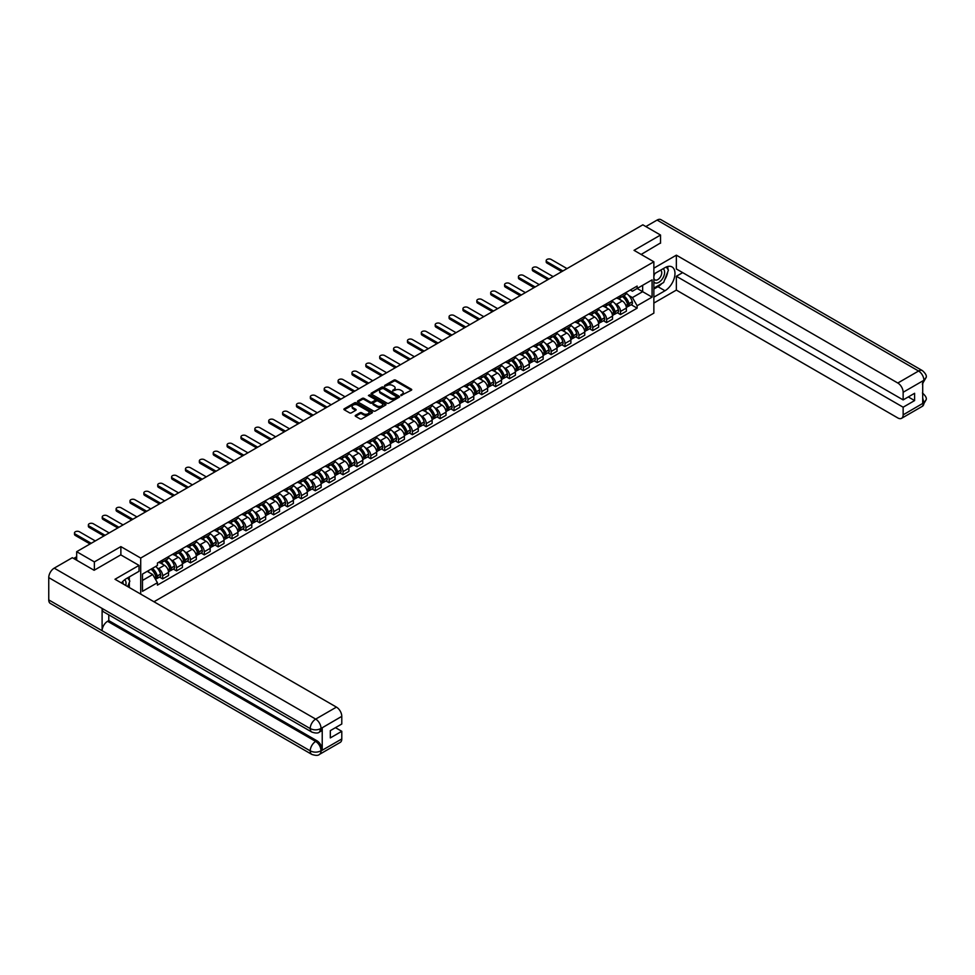 <?xml version="1.0" encoding="UTF-8"?>
<svg xmlns="http://www.w3.org/2000/svg" width="975" height="975" viewBox="0 0 975 975"><rect width="100%" height="100%" fill="white"/><g stroke="black" fill="none" stroke-linecap="round" stroke-linejoin="round"><path stroke-width="1.46" d="M400.871 395.558L411.365 390.207A1.231 0.707 0 0 0 411.365 389.196L395.655 380.128A1.231 0.707 0 0 0 393.9 380.128L384.625 385.478L384.625 386.185L387.051 385.491A3.949 2.279 0 0 1 392.633 385.491L393.949 386.246A3.949 2.279 0 0 1 395.107 387.867A3.949 2.279 0 0 1 393.949 389.476L392.742 390.878L395.168 390.183A3.949 2.279 0 0 1 400.762 390.183L402.066 390.938A3.949 2.279 0 0 1 403.223 392.547A3.949 2.279 0 0 1 402.066 394.168L400.871 394.863M355.582 415.301A1.231 0.707 0 0 0 355.582 416.313L359.994 418.86A1.231 0.707 0 0 0 361.737 418.86L372.036 412.913A1.231 0.707 0 0 0 372.036 411.901L356.326 402.833A1.231 0.707 0 0 0 354.583 402.833L344.273 408.781A1.231 0.707 0 0 0 344.273 409.793L349.598 412.864A1.231 0.707 0 0 0 351.341 412.864L355.753 410.317A1.231 0.707 0 0 0 355.753 409.305L353.121 407.782A3.303 1.901 0 0 1 352.146 406.441A3.303 1.901 0 0 1 354.181 404.674A3.303 1.901 0 0 1 357.788 405.088L368.136 411.06A3.303 1.901 0 0 1 369.098 412.413A3.303 1.901 0 0 1 367.063 414.168A3.303 1.901 0 0 1 363.456 413.753L361.737 412.766A1.231 0.707 0 0 0 359.994 412.766L355.582 415.301L355.582 416.313L359.994 413.79L359.994 412.766M140.705 558.053L120.876 546.609L94.368 561.905L76.672 551.692L642.83 224.823L660.526 235.036L634.03 250.343L653.859 261.788L140.705 558.053L140.705 594.104M387.136 403.187A1.231 0.707 0 0 0 388.879 403.187L399.189 397.239A1.231 0.707 0 0 0 399.189 396.228L383.467 387.16A1.231 0.707 0 0 0 381.725 387.16L371.426 393.108A1.231 0.707 0 0 0 371.426 394.119L387.136 403.187M368.757 395.753L369.635 395.874L369.635 394.838L385.612 404.064A1.231 0.707 0 0 1 385.612 405.076L375.314 411.023A1.231 0.707 0 0 1 373.559 411.023L357.849 401.956L357.849 400.944A1.231 0.707 0 0 0 357.849 401.956M357.849 400.944L362.261 398.397A1.231 0.707 0 0 1 364.004 398.397L370.378 402.078A1.231 0.707 0 0 0 372.121 402.078L375.046 400.384A1.231 0.707 0 0 0 375.046 399.384L368.416 395.545L369.635 394.838M153.965 601.758L653.859 313.133L653.859 261.788M94.368 561.905L94.368 570.119M76.672 551.692L76.672 560.211M660.526 243.262L660.526 235.036M620.502 295.681A5.789 3.339 60 0 1 619.308 298.277L625.182 294.889A5.789 3.339 -120 0 0 626.377 292.293M614.933 303.505L616.419 304.358A5.789 3.339 60 0 1 620.502 311.439L626.377 308.051A5.789 3.339 -120 0 0 622.282 300.97L618.089 298.545M626.377 308.051L626.377 311.183L620.502 314.572L617.321 312.743M619.308 298.277A5.789 3.339 60 0 1 616.456 298.021M620.502 311.439L620.502 314.572M606.633 303.688A5.789 3.339 60 0 1 605.438 306.284L611.301 302.896A5.789 3.339 -120 0 0 612.507 300.3M603.452 320.751L606.633 322.591L612.507 319.203L612.507 316.071A5.789 3.339 -120 0 0 608.412 308.978L604.207 306.552M605.438 306.284A5.789 3.339 60 0 1 602.587 306.028M601.063 311.512L602.538 312.366A5.789 3.339 60 0 1 606.633 319.459L606.633 322.591M592.763 311.695A5.789 3.339 60 0 1 591.557 314.303L597.431 310.903A5.789 3.339 -120 0 0 598.626 308.307M589.582 328.758L592.763 330.598L598.626 327.21L598.626 324.078A5.789 3.339 -120 0 0 594.543 316.985L590.338 314.559M591.557 314.303A5.789 3.339 60 0 1 588.717 314.035M587.194 319.52L588.668 320.373A5.789 3.339 60 0 1 592.763 327.466L592.763 330.598M578.882 319.715A5.789 3.339 60 0 1 577.688 322.311L583.562 318.923A5.789 3.339 -120 0 0 584.756 316.327M575.701 336.765L578.882 338.605L584.756 335.217L584.756 332.085A5.789 3.339 -120 0 0 580.661 325.004L576.469 322.579M577.688 322.311A5.789 3.339 60 0 1 574.836 322.043M573.312 327.539L574.799 328.392A5.789 3.339 60 0 1 578.882 335.473L578.882 338.605M565.013 327.722A5.789 3.339 60 0 1 563.818 330.318L569.68 326.93A5.789 3.339 -120 0 0 570.887 324.334M561.832 344.772L565.013 346.612L570.887 343.224L570.887 340.092A5.789 3.339 -120 0 0 566.792 333.011L562.587 330.586M563.818 330.318A5.789 3.339 60 0 1 560.966 330.062M559.443 335.546L560.918 336.399A5.789 3.339 60 0 1 565.013 343.48L565.013 346.612M551.143 335.729A5.789 3.339 60 0 1 549.937 338.325L555.811 334.937A5.789 3.339 -120 0 0 557.005 332.341M547.95 352.792L551.143 354.62L557.005 351.232L557.005 348.099A5.789 3.339 -120 0 0 552.923 341.018L548.718 338.593M549.937 338.325A5.789 3.339 60 0 1 547.097 338.069M545.573 343.553L547.048 344.407A5.789 3.339 60 0 1 551.143 351.487L551.143 354.62M537.262 343.736A5.789 3.339 60 0 1 536.067 346.332L541.942 342.944A5.789 3.339 -120 0 0 543.136 340.348M534.081 360.799L537.262 362.639L543.136 359.251L543.136 356.119A5.789 3.339 -120 0 0 539.041 349.026L534.848 346.6M536.067 346.332A5.789 3.339 60 0 1 533.215 346.076M531.692 351.561L533.179 352.414A5.789 3.339 60 0 1 537.262 359.507L537.262 362.639M523.392 351.756A5.789 3.339 60 0 1 522.198 354.352L528.06 350.963A5.789 3.339 -120 0 0 529.267 348.355M520.211 368.806L523.392 370.646L529.267 367.258L529.267 364.126A5.789 3.339 -120 0 0 525.172 357.033L520.967 354.607M522.198 354.352A5.789 3.339 60 0 1 519.346 354.083M517.822 359.568L519.297 360.433A5.789 3.339 60 0 1 523.392 367.514L523.392 370.646M509.523 359.763A5.789 3.339 60 0 1 508.316 362.359L514.191 358.971A5.789 3.339 -120 0 0 515.385 356.375M506.33 376.813L509.523 378.653L515.385 375.265L515.385 372.133A5.789 3.339 -120 0 0 511.302 365.052L507.097 362.627M508.316 362.359A5.789 3.339 60 0 1 505.477 362.091M503.941 367.587L505.428 368.44A5.789 3.339 60 0 1 509.523 375.521L509.523 378.653M495.641 367.77A5.789 3.339 60 0 1 494.447 370.366L500.321 366.978A5.789 3.339 -120 0 0 501.516 364.382M492.46 384.832L495.641 386.661L501.516 383.273L501.516 380.14A5.789 3.339 -120 0 0 497.421 373.059L493.216 370.634M494.447 370.366A5.789 3.339 60 0 1 491.595 370.11M490.072 375.594L491.558 376.447A5.789 3.339 60 0 1 495.641 383.528L495.641 386.661M481.772 375.777A5.789 3.339 60 0 1 480.577 378.373L486.44 374.985A5.789 3.339 -120 0 0 487.634 372.389M478.591 392.84L481.772 394.68L487.634 391.292L487.634 388.16A5.789 3.339 -120 0 0 483.551 381.067L479.347 378.641M480.577 378.373A5.789 3.339 60 0 1 477.726 378.117M476.202 383.602L477.677 384.455A5.789 3.339 60 0 1 481.772 391.548L481.772 394.68M467.89 383.784A5.789 3.339 60 0 1 466.696 386.393L472.57 382.992A5.789 3.339 -120 0 0 473.765 380.396M464.709 400.847L467.903 402.687L473.765 399.299L473.765 396.167A5.789 3.339 -120 0 0 469.67 389.074L465.477 386.648M466.696 386.393A5.789 3.339 60 0 1 463.856 386.124M462.321 391.609L463.808 392.462A5.789 3.339 60 0 1 467.903 399.555L467.903 402.687M454.021 391.804A5.789 3.339 60 0 1 452.827 394.4L458.689 391.012A5.789 3.339 -120 0 0 459.895 388.416M450.84 408.854L454.021 410.694L459.895 407.306L459.895 404.174A5.789 3.339 -120 0 0 455.8 397.093L451.596 394.668M452.827 394.4A5.789 3.339 60 0 1 449.975 394.132M448.451 399.628L449.926 400.481A5.789 3.339 60 0 1 454.021 407.562L454.021 410.694M440.152 399.811A5.789 3.339 60 0 1 438.945 402.407L444.819 399.019A5.789 3.339 -120 0 0 446.014 396.423M436.971 416.861L440.152 418.702L446.014 415.313L446.014 412.181A5.789 3.339 -120 0 0 441.931 405.1L437.726 402.675M438.945 402.407A5.789 3.339 60 0 1 436.105 402.151M434.582 407.635L436.057 408.488A5.789 3.339 60 0 1 440.152 415.569L440.152 418.702M426.27 407.818A5.789 3.339 60 0 1 425.076 410.414L430.95 407.026A5.789 3.339 -120 0 0 432.144 404.43M423.089 424.881L426.27 426.721L432.144 423.321L432.144 420.188A5.789 3.339 -120 0 0 428.049 413.107L423.857 410.682M425.076 410.414A5.789 3.339 60 0 1 422.224 410.158M420.7 415.643L422.187 416.496A5.789 3.339 60 0 1 426.27 423.589L426.27 426.721M412.401 415.825A5.789 3.339 60 0 1 411.206 418.421L417.068 415.033A5.789 3.339 -120 0 0 418.275 412.437M409.22 432.888L412.401 434.728L418.275 431.34L418.275 428.208A5.789 3.339 -120 0 0 414.18 421.115L409.975 418.689M411.206 418.421A5.789 3.339 60 0 1 408.354 418.165M406.831 423.65L408.306 424.503A5.789 3.339 60 0 1 412.401 431.596L412.401 434.728M398.531 423.845A5.789 3.339 60 0 1 397.325 426.441L403.199 423.053A5.789 3.339 -120 0 0 404.393 420.457M395.35 440.895L398.531 442.735L404.393 439.347L404.393 436.215A5.789 3.339 -120 0 0 400.311 429.134L396.106 426.697M397.325 426.441A5.789 3.339 60 0 1 394.485 426.173M392.962 431.657L394.436 432.522A5.789 3.339 60 0 1 398.531 439.603L398.531 442.735M384.65 431.852A5.789 3.339 60 0 1 383.455 434.448L389.33 431.06A5.789 3.339 -120 0 0 390.524 428.464M381.469 448.902L384.65 450.742L390.524 447.354L390.524 444.222A5.789 3.339 -120 0 0 386.429 437.141L382.237 434.716M383.455 434.448A5.789 3.339 60 0 1 380.603 434.18M379.08 439.676L380.567 440.529A5.789 3.339 60 0 1 384.65 447.61L384.65 450.742M370.78 439.859A5.789 3.339 60 0 1 369.586 442.455L375.448 439.067A5.789 3.339 -120 0 0 376.655 436.471M367.599 456.922L370.78 458.75L376.655 455.362L376.655 452.229A5.789 3.339 -120 0 0 372.56 445.148L368.355 442.723M369.586 442.455A5.789 3.339 60 0 1 366.734 442.199M365.211 447.683L366.685 448.537A5.789 3.339 60 0 1 370.78 455.617L370.78 458.75M356.911 447.866A5.789 3.339 60 0 1 355.704 450.462L361.579 447.074A5.789 3.339 -120 0 0 362.773 444.478M353.718 464.929L356.911 466.769L362.773 463.381L362.773 460.249A5.789 3.339 -120 0 0 358.69 453.156L354.486 450.73M355.704 450.462A5.789 3.339 60 0 1 352.865 450.206M351.341 455.691L352.816 456.544A5.789 3.339 60 0 1 356.911 463.637L356.911 466.769M343.029 455.873A5.789 3.339 60 0 1 341.835 458.482L347.709 455.081A5.789 3.339 -120 0 0 348.904 452.485M339.848 472.936L343.029 474.776L348.904 471.388L348.904 468.256A5.789 3.339 -120 0 0 344.809 461.163L340.616 458.737M341.835 458.482A5.789 3.339 60 0 1 338.983 458.213M337.46 463.698L338.947 464.551A5.789 3.339 60 0 1 343.029 471.644L343.029 474.776M329.16 463.893A5.789 3.339 60 0 1 327.966 466.489L333.828 463.101A5.789 3.339 -120 0 0 335.034 460.505M325.979 480.943L329.16 482.783L335.034 479.395L335.034 476.263A5.789 3.339 -120 0 0 330.939 469.182L326.735 466.757M327.966 466.489A5.789 3.339 60 0 1 325.114 466.221M323.59 471.717L325.065 472.57A5.789 3.339 60 0 1 329.16 479.651L329.16 482.783M315.291 471.9A5.789 3.339 60 0 1 314.084 474.496L319.958 471.108A5.789 3.339 -120 0 0 321.153 468.512M312.097 488.962L315.291 490.791L321.153 487.403L321.153 484.27A5.789 3.339 -120 0 0 317.07 477.189L312.865 474.764M314.084 474.496A5.789 3.339 60 0 1 311.244 474.24M309.709 479.724L311.196 480.577A5.789 3.339 60 0 1 315.291 487.658L315.291 490.791M301.409 479.907A5.789 3.339 60 0 1 300.215 482.503L306.089 479.115A5.789 3.339 -120 0 0 307.283 476.519M298.228 496.97L301.409 498.81L307.283 495.41L307.283 492.278A5.789 3.339 -120 0 0 303.188 485.197L298.984 482.771M300.215 482.503A5.789 3.339 60 0 1 297.363 482.247M295.839 487.732L297.326 488.585A5.789 3.339 60 0 1 301.409 495.678L301.409 498.81M287.54 487.914A5.789 3.339 60 0 1 286.345 490.51L292.207 487.122A5.789 3.339 -120 0 0 293.402 484.526M284.359 504.977L287.54 506.817L293.402 503.429L293.402 500.297A5.789 3.339 -120 0 0 289.319 493.204L285.114 490.778M286.345 490.51A5.789 3.339 60 0 1 283.493 490.254M281.97 495.739L283.445 496.592A5.789 3.339 60 0 1 287.54 503.685L287.54 506.817M273.658 495.934A5.789 3.339 60 0 1 272.464 498.53L278.338 495.142A5.789 3.339 -120 0 0 279.533 492.546M270.477 512.984L273.67 514.824L279.533 511.436L279.533 508.304A5.789 3.339 -120 0 0 275.438 501.223L271.245 498.798M272.464 498.53A5.789 3.339 60 0 1 269.624 498.262M268.088 503.746L269.575 504.611A5.789 3.339 60 0 1 273.67 511.692L273.67 514.824M259.789 503.941A5.789 3.339 60 0 1 258.594 506.537L264.457 503.149A5.789 3.339 -120 0 0 265.663 500.553M256.608 520.991L259.789 522.832L265.663 519.443L265.663 516.311A5.789 3.339 -120 0 0 261.568 509.23L257.363 506.805M258.594 506.537A5.789 3.339 60 0 1 255.743 506.269M254.219 511.765L255.694 512.618A5.789 3.339 60 0 1 259.789 519.699L259.789 522.832M245.919 511.948A5.789 3.339 60 0 1 244.713 514.544L250.587 511.156A5.789 3.339 -120 0 0 251.782 508.56M242.738 529.011L245.919 530.839L251.782 527.451L251.782 524.318A5.789 3.339 -120 0 0 247.699 517.237L243.494 514.812M244.713 514.544A5.789 3.339 60 0 1 241.873 514.288M240.35 519.773L241.824 520.626A5.789 3.339 60 0 1 245.919 527.707L245.919 530.839M232.038 519.955A5.789 3.339 60 0 1 230.843 522.551L236.718 519.163A5.789 3.339 -120 0 0 237.912 516.567M228.857 537.018L232.038 538.858L237.912 535.47L237.912 532.338A5.789 3.339 -120 0 0 233.817 525.245L229.625 522.819M230.843 522.551A5.789 3.339 60 0 1 227.992 522.295M226.468 527.78L227.955 528.633A5.789 3.339 60 0 1 232.038 535.726L232.038 538.858M218.168 527.962A5.789 3.339 60 0 1 216.974 530.571L222.836 527.183A5.789 3.339 -120 0 0 224.043 524.574M214.988 545.025L218.168 546.865L224.043 543.477L224.043 540.345A5.789 3.339 -120 0 0 219.948 533.252L215.743 530.827M216.974 530.571A5.789 3.339 60 0 1 214.122 530.303M212.599 535.787L214.073 536.64A5.789 3.339 60 0 1 218.168 543.733L218.168 546.865M204.299 535.982A5.789 3.339 60 0 1 203.092 538.578L208.967 535.19A5.789 3.339 -120 0 0 210.161 532.594M201.118 553.032L204.299 554.872L210.161 551.484L210.161 548.352A5.789 3.339 -120 0 0 206.078 541.271L201.874 538.846M203.092 538.578A5.789 3.339 60 0 1 200.253 538.31M198.729 543.806L200.204 544.659A5.789 3.339 60 0 1 204.299 551.74L204.299 554.872M190.418 543.989A5.789 3.339 60 0 1 189.223 546.585L195.098 543.197A5.789 3.339 -120 0 0 196.292 540.601M187.237 561.052L190.418 562.88L196.292 559.492L196.292 556.359A5.789 3.339 -120 0 0 192.197 549.278L188.004 546.853M189.223 546.585A5.789 3.339 60 0 1 186.371 546.329M184.848 551.813L186.335 552.667A5.789 3.339 60 0 1 190.418 559.747L190.418 562.88M176.548 551.996A5.789 3.339 60 0 1 175.354 554.592L181.216 551.204A5.789 3.339 -120 0 0 182.423 548.608M173.367 569.059L176.548 570.899L182.423 567.499L182.423 564.367A5.789 3.339 -120 0 0 178.327 557.286L174.123 554.86M175.354 554.592A5.789 3.339 60 0 1 172.502 554.336M170.978 559.821L172.453 560.674A5.789 3.339 60 0 1 176.548 567.767L176.548 570.899M162.679 560.003A5.789 3.339 60 0 1 161.472 562.599L167.347 559.211A5.789 3.339 -120 0 0 168.541 556.615M159.486 577.066L162.679 578.906L168.541 575.518L168.541 572.386A5.789 3.339 -120 0 0 164.458 565.293L160.253 562.867M161.472 562.599A5.789 3.339 60 0 1 158.632 562.343M157.109 567.828L158.584 568.681A5.789 3.339 60 0 1 162.679 575.774L162.679 578.906M630.338 290.002L632.422 291.208L652.08 279.862L642.647 285.309L642.647 291.671L632.422 297.582L628.814 295.498M142.484 580.442L152.709 574.543L157.426 582.709L142.484 591.325L142.484 574.08L157.426 565.451L157.426 563.038L637.138 286.077L637.138 288.49L652.08 297.119L637.138 305.748L632.422 297.582M652.08 279.862L652.08 297.119M157.426 582.709L157.426 585.122L637.138 308.161L637.138 305.748M120.876 546.609L120.876 554.921M152.709 574.543L147.201 571.35M631.203 304.724L637.138 308.161M401.212 395.679L402.066 395.192A3.949 2.279 0 0 0 403.223 393.583L403.223 392.547M395.107 387.867L395.107 388.891A3.949 2.279 0 0 1 393.949 390.5L393.096 390.999M411.34 390.219L395.655 381.152A1.231 0.707 0 0 0 393.9 381.152L384.979 386.307M399.165 397.252L383.467 388.184A1.231 0.707 0 0 0 381.725 388.184L371.438 394.119L371.426 393.108M397.008 397.093L383.212 388.416L380.725 389.147A3.949 2.279 0 0 0 379.567 390.768A3.949 2.279 0 0 0 380.725 392.377L390.146 397.812A3.949 2.279 0 0 0 395.74 397.812L397.008 397.093L397.008 398.117L397.008 397.41M379.567 390.768L379.567 391.792A3.949 2.279 0 0 0 380.725 393.4L380.725 392.377M397.008 398.117L395.74 398.848A3.949 2.279 0 0 1 390.146 398.848L380.725 393.4M357.862 401.956L362.261 399.421L362.261 398.397M375.412 399.884L375.412 400.908A1.231 0.707 0 0 1 375.046 401.42L372.121 403.102A1.231 0.707 0 0 1 370.378 403.102L364.004 399.421A1.231 0.707 0 0 0 362.261 399.421M369.635 395.874L385.588 405.088M376.996 405.893A3.303 1.901 0 0 0 380.591 406.307A3.303 1.901 0 0 0 382.627 404.552A3.303 1.901 0 0 0 381.664 403.199L378.02 401.091A1.231 0.707 0 0 0 376.265 401.091L373.34 402.785A1.231 0.707 0 0 0 373.34 403.796L376.996 405.893L376.996 406.916A3.303 1.901 0 0 0 380.591 407.331A3.303 1.901 0 0 0 382.627 405.576L382.627 404.552M372.986 403.284L372.986 404.308A1.231 0.707 0 0 0 373.34 404.82L373.34 403.796M376.996 406.916L373.34 404.82M369.098 412.413L369.098 413.437A3.303 1.901 0 0 1 367.063 415.192A3.303 1.901 0 0 1 363.456 414.789L361.737 413.79A1.231 0.707 0 0 0 359.994 413.79M352.146 406.441L352.146 407.465A3.303 1.901 0 0 0 353.121 408.805L353.121 407.782M355.741 410.329L353.121 408.805M372.036 411.901L372.036 412.913L356.326 403.857A1.231 0.707 0 0 0 354.583 403.857L344.297 409.793L344.273 408.781M622.696 296.327A7.922 4.57 60 0 1 622.732 296.351A7.922 4.57 60 0 1 627.949 303.457L627.985 303.627A1.536 0.89 60 0 1 627.754 304.834A1.536 0.89 60 0 1 627.717 304.846M567.011 268.6L551.143 259.435A2.888 1.67 -0 0 0 547.987 259.07A2.888 1.67 -0 0 0 546.195 260.618A2.888 1.67 -0 0 0 547.048 261.788L547.048 263.128A2.888 1.67 180 0 1 546.195 261.946L546.195 260.618M622.342 296.522A9.555 5.521 60 0 1 627.595 304.407L627.644 304.578A3.181 1.828 60 0 1 627.144 307.064L626.352 307.527M627.681 306.369A3.181 1.828 -120 0 0 628.57 306.248A3.181 1.828 -120 0 0 629.07 303.749L629.021 303.591A9.555 5.521 -120 0 0 623.768 295.705M626.255 293.304A9.555 5.521 60 0 1 632.263 301.714L632.312 301.884A3.181 1.828 60 0 1 631.812 304.371L628.57 306.248M561.771 271.623L547.048 263.128M619.088 298.387A9.555 5.521 60 0 1 621.075 300.276M562.916 270.952L547.048 261.788M625.731 300.288L626.949 300.995M661.867 283.506A14.15 8.166 120 0 1 657.954 286.699L664.974 290.757A14.15 8.166 120 0 0 674.213 278.277A14.15 8.166 120 0 0 672.055 266.943A14.15 8.166 120 0 0 664.974 267.65L653.859 274.06M664.974 290.757L653.859 297.168M653.859 303.079L676.358 290.087L676.358 276.266L903.142 407.209L903.142 414.85L924.032 402.675L922.703 403.297L922.703 381.225L923.91 380.274L903.142 392.267A7.544 4.351 -120 0 0 897.804 383.017L918.572 371.024L657.101 220.07L645.852 226.566M682.671 272.622L676.358 276.266M908.298 396.935L914.611 400.579L914.611 393.291L903.142 399.908L676.358 268.978L676.358 255.17L897.804 383.017M653.859 268.162L676.358 255.17M676.358 290.087L897.804 417.934A7.544 4.351 -120 0 0 901.582 418.312A7.544 4.351 -120 0 0 903.142 414.85M657.101 220.07A7.739 4.461 -60 0 1 660.977 219.692L922.435 370.646A7.739 4.461 -60 0 0 918.572 371.024A7.544 4.351 60 0 1 923.91 380.274M903.142 399.908L903.142 392.267M914.611 400.579L903.142 407.209M660.526 242.946L641.136 254.451M664.682 279.801A14.15 8.166 120 0 0 667.729 271.952M667.948 269.417A14.15 8.166 120 0 0 667.607 266.528M657.954 286.699L653.859 289.063M922.703 398.019L923.91 402.614M922.435 392.986C925.47 395.716 926.75 397.898 926.25 399.531L924.044 402.675M922.435 370.646C925.47 373.352 926.737 375.558 926.25 377.252L924.044 380.347M311.817 732.067A7.739 4.461 -60 0 1 310.221 728.581C313.779 730.287 317.326 730.275 320.885 728.532L319.459 732.054C318.191 733.346 315.644 733.346 311.817 732.067L103.716 611.922A7.739 4.461 -60 0 1 102.107 608.424L48.75 577.614A7.739 4.461 -60 0 1 54.222 568.145L72.321 557.7L94.112 570.278L120.79 554.872L139.023 565.403L139.023 571.301L126.384 578.589A14.15 8.166 120 0 0 121.436 582.977M139.023 565.403L115.001 579.26L336.448 707.119A7.544 4.351 60 0 1 341.786 716.357L341.786 724.011L330.318 730.628L330.318 737.917L341.786 731.299L341.786 738.953A7.544 4.351 60 0 1 340.226 742.402L319.459 754.394A7.544 4.351 -120 0 0 321.019 750.933L341.786 738.953M129.017 587.352L131.991 589.071M129.322 587.169L129.322 582.428M129.322 580.308L129.322 576.895M319.459 754.394C318.252 755.674 315.705 755.674 311.817 754.406L50.347 603.44A7.739 4.461 -60 0 1 48.75 599.905L102.107 630.715A7.739 4.461 -60 0 1 107.579 621.294L315.681 741.439L316.887 740.744A7.544 4.351 60 0 1 322.225 749.982L322.225 727.911A7.544 4.351 60 0 1 320.665 731.36L319.459 732.054M48.75 577.614L48.75 599.905M54.222 568.145L315.681 719.099A7.739 4.461 -60 0 0 310.221 728.581L102.107 608.424L102.107 630.715L310.221 750.86C313.767 752.578 317.326 752.578 320.885 750.86L321.019 750.933M341.786 731.299L335.473 727.655M108.786 614.847L108.786 620.6L316.887 740.744M108.786 620.6L107.579 621.294M653.859 281.921A8.178 4.717 120 0 0 660.355 281.214A8.178 4.717 120 0 0 664.621 272.317A8.178 4.717 120 0 0 663.134 268.71M654.542 273.67A8.178 4.717 120 0 0 653.859 275.145M653.859 277.875A5.594 3.23 120 0 0 654.993 279.898A5.594 3.23 120 0 0 659.295 278.399A5.594 3.23 120 0 0 661.745 272.768A5.594 3.23 120 0 0 660.587 270.197A5.594 3.23 120 0 0 660.562 270.197M655.005 273.402A5.594 3.23 120 0 0 653.859 276.754M666.254 267.004L668.436 270.112L663.634 282.482L654.042 288.027M125.751 585.475A8.178 4.717 120 0 0 126.031 583.269A8.178 4.717 120 0 0 124.678 579.759M123.155 583.964A5.594 3.23 120 0 0 123.155 583.708A5.594 3.23 120 0 0 122.582 581.661M127.615 577.883L129.858 581.063L127.713 586.597M608.814 304.334A7.922 4.57 60 0 1 608.863 304.358A7.922 4.57 60 0 1 614.067 311.464L614.116 311.634A1.536 0.89 60 0 1 613.872 312.841A1.536 0.89 60 0 1 613.836 312.865M553.142 276.608L537.262 267.442A2.888 1.67 -0 0 0 534.117 267.077A2.888 1.67 -0 0 0 532.326 268.625A2.888 1.67 -0 0 0 533.179 269.807L533.179 271.135A2.888 1.67 180 0 1 532.326 269.953L532.326 268.625M608.473 304.541A9.555 5.521 60 0 1 613.726 312.427L613.775 312.585A3.181 1.828 60 0 1 613.263 315.083L612.483 315.534M613.811 314.377A3.181 1.828 -120 0 0 614.689 314.255A3.181 1.828 -120 0 0 615.188 311.768L615.152 311.598A9.555 5.521 -120 0 0 609.899 303.712M612.385 301.312A9.555 5.521 60 0 1 618.394 309.721L618.442 309.892A3.181 1.828 60 0 1 617.943 312.39L614.689 314.255M547.889 279.63L533.179 271.135M605.207 306.394A9.555 5.521 60 0 1 607.206 308.283M549.047 278.972L533.179 269.807M611.849 308.295L613.068 309.002M594.945 312.341A7.922 4.57 60 0 1 594.982 312.366A7.922 4.57 60 0 1 600.198 319.483L600.247 319.642A1.536 0.89 60 0 1 600.003 320.848A1.536 0.89 60 0 1 599.966 320.872M539.26 284.615L523.392 275.45A2.888 1.67 -0 0 0 520.236 275.084A2.888 1.67 -0 0 0 518.456 276.632A2.888 1.67 -0 0 0 519.297 277.814L519.297 279.142A2.888 1.67 180 0 1 518.456 277.973L518.456 276.632M594.592 312.548A9.555 5.521 60 0 1 599.844 320.434L599.893 320.592A3.181 1.828 60 0 1 599.393 323.091L598.601 323.542M599.942 322.384A3.181 1.828 -120 0 0 600.819 322.274A3.181 1.828 -120 0 0 601.319 319.776L601.27 319.605A9.555 5.521 -120 0 0 596.018 311.72M598.504 309.331A9.555 5.521 60 0 1 604.524 317.74L604.561 317.899A3.181 1.828 60 0 1 604.061 320.397L600.819 322.274M534.02 287.649L519.297 279.142M591.337 314.413A9.555 5.521 60 0 1 593.336 316.29M535.178 286.979L519.297 277.814M597.98 316.302L599.198 317.009M581.076 320.361A7.922 4.57 60 0 1 581.112 320.373A7.922 4.57 60 0 1 586.328 327.49L586.365 327.649A1.536 0.89 60 0 1 586.121 328.867A1.536 0.89 60 0 1 586.097 328.88M525.391 292.622L509.523 283.457A2.888 1.67 -0 0 0 506.366 283.103A2.888 1.67 -0 0 0 504.575 284.639A2.888 1.67 -0 0 0 505.428 285.821L505.428 287.162A2.888 1.67 180 0 1 504.575 285.98L504.575 284.639M580.722 320.556A9.555 5.521 60 0 1 585.975 328.441L586.024 328.612A3.181 1.828 60 0 1 585.524 331.098L584.732 331.561M586.06 330.403A3.181 1.828 -120 0 0 586.95 330.281A3.181 1.828 -120 0 0 587.45 327.783L587.401 327.624A9.555 5.521 -120 0 0 582.148 319.739M584.634 317.338A9.555 5.521 60 0 1 590.643 325.747L590.692 325.906A3.181 1.828 60 0 1 590.192 328.404L586.95 330.281M520.15 295.657L505.428 287.162M577.468 322.42A9.555 5.521 60 0 1 579.455 324.297M521.296 294.986L505.428 285.821M584.11 324.322L585.329 325.016M567.194 328.368A7.922 4.57 60 0 1 567.231 328.392A7.922 4.57 60 0 1 572.447 335.497L572.496 335.668A1.536 0.89 60 0 1 572.252 336.875A1.536 0.89 60 0 1 572.215 336.887M511.522 300.641L495.641 291.476A2.888 1.67 -0 0 0 492.497 291.111A2.888 1.67 -0 0 0 490.705 292.646A2.888 1.67 -0 0 0 491.558 293.828L491.558 295.169A2.888 1.67 180 0 1 490.705 293.987L490.705 292.646M566.853 328.563A9.555 5.521 60 0 1 572.106 336.448L572.154 336.619A3.181 1.828 60 0 1 571.643 339.105L570.862 339.568M572.191 338.41A3.181 1.828 -120 0 0 573.068 338.288A3.181 1.828 -120 0 0 573.568 335.79L573.519 335.632A9.555 5.521 -120 0 0 568.267 327.746M570.765 325.345A9.555 5.521 60 0 1 576.773 333.755L576.822 333.925A3.181 1.828 60 0 1 576.322 336.412L573.068 338.288M506.269 303.664L491.558 295.169M563.587 330.428A9.555 5.521 60 0 1 565.585 332.317M507.427 302.993L491.558 293.828M570.229 332.329L571.447 333.036M553.325 336.375A7.922 4.57 60 0 1 553.361 336.399A7.922 4.57 60 0 1 558.577 343.505L558.626 343.675A1.536 0.89 60 0 1 558.383 344.882A1.536 0.89 60 0 1 558.346 344.906M497.64 308.648L481.772 299.483A2.888 1.67 -0 0 0 478.615 299.118A2.888 1.67 -0 0 0 476.836 300.666A2.888 1.67 -0 0 0 477.677 301.848L477.677 303.176A2.888 1.67 180 0 1 476.836 301.994L476.836 300.666M552.971 336.57A9.555 5.521 60 0 1 558.224 344.467L558.273 344.626A3.181 1.828 60 0 1 557.773 347.124L556.981 347.575M558.322 346.418A3.181 1.828 -120 0 0 559.199 346.296A3.181 1.828 -120 0 0 559.699 343.809L559.65 343.639A9.555 5.521 -120 0 0 554.397 335.753M556.883 333.352A9.555 5.521 60 0 1 562.892 341.762L562.941 341.933A3.181 1.828 60 0 1 562.441 344.419L559.199 346.296M492.399 311.671L477.677 303.176M549.717 338.435A9.555 5.521 60 0 1 551.716 340.324M493.557 311.013L477.677 301.848M556.359 340.336L557.578 341.043M539.443 344.382A7.922 4.57 60 0 1 539.492 344.407A7.922 4.57 60 0 1 544.708 351.524L544.745 351.683A1.536 0.89 60 0 1 544.501 352.889A1.536 0.89 60 0 1 544.477 352.913M483.771 316.656L467.903 307.491A2.888 1.67 -0 0 0 464.746 307.125A2.888 1.67 -0 0 0 462.954 308.673A2.888 1.67 -0 0 0 463.808 309.855L463.808 311.183A2.888 1.67 180 0 1 462.954 310.001L462.954 308.673M539.102 344.589A9.555 5.521 60 0 1 544.355 352.475L544.403 352.633A3.181 1.828 60 0 1 543.904 355.132L543.112 355.582M544.44 354.425A3.181 1.828 -120 0 0 545.317 354.303A3.181 1.828 -120 0 0 545.829 351.817L545.781 351.646A9.555 5.521 -120 0 0 540.528 343.761M543.014 341.372A9.555 5.521 60 0 1 549.023 349.781L549.071 349.94A3.181 1.828 60 0 1 548.572 352.438L545.317 354.303M478.518 319.69L463.808 311.183M535.848 346.454A9.555 5.521 60 0 1 537.834 348.331M479.676 319.02L463.808 309.855M542.49 348.343L543.709 349.05M525.574 352.389A7.922 4.57 60 0 1 525.61 352.414A7.922 4.57 60 0 1 530.827 359.531L530.875 359.69A1.536 0.89 60 0 1 530.632 360.896A1.536 0.89 60 0 1 530.595 360.921M469.901 324.663L454.021 315.498A2.888 1.67 -0 0 0 450.864 315.132A2.888 1.67 -0 0 0 449.085 316.68A2.888 1.67 -0 0 0 449.926 317.862L449.926 319.203A2.888 1.67 180 0 1 449.085 318.021L449.085 316.68M525.232 352.597A9.555 5.521 60 0 1 530.485 360.482L530.534 360.64A3.181 1.828 60 0 1 530.022 363.139L529.242 363.59M530.571 362.432A3.181 1.828 -120 0 0 531.448 362.322A3.181 1.828 -120 0 0 531.948 359.824L531.899 359.665A9.555 5.521 -120 0 0 526.646 351.768M529.145 349.379A9.555 5.521 60 0 1 535.153 357.788L535.202 357.947A3.181 1.828 60 0 1 534.69 360.445L531.448 362.322M464.648 327.697L449.926 319.203M521.966 354.461A9.555 5.521 60 0 1 523.965 356.338M465.806 327.027L449.926 317.862M528.608 356.35L529.827 357.057M511.704 360.409A7.922 4.57 60 0 1 511.741 360.433A7.922 4.57 60 0 1 516.957 367.538L517.006 367.697A1.536 0.89 60 0 1 516.762 368.916A1.536 0.89 60 0 1 516.726 368.928M456.02 332.67L440.152 323.505A2.888 1.67 -0 0 0 436.995 323.152A2.888 1.67 -0 0 0 435.216 324.687A2.888 1.67 -0 0 0 436.057 325.869L436.057 327.21A2.888 1.67 180 0 1 435.216 326.028L435.216 324.687M511.351 360.604A9.555 5.521 60 0 1 516.604 368.489L516.653 368.66A3.181 1.828 60 0 1 516.153 371.146L515.361 371.609M516.701 370.451A3.181 1.828 -120 0 0 517.579 370.329A3.181 1.828 -120 0 0 518.078 367.831L518.03 367.673A9.555 5.521 -120 0 0 512.777 359.787M515.263 357.386A9.555 5.521 60 0 1 521.272 365.796L521.32 365.966A3.181 1.828 60 0 1 520.821 368.452L517.579 370.329M450.779 335.705L436.057 327.21M508.097 362.468A9.555 5.521 60 0 1 510.096 364.357M451.937 335.034L436.057 325.869M514.739 364.37L515.958 365.064M497.823 368.416A7.922 4.57 60 0 1 497.872 368.44A7.922 4.57 60 0 1 503.076 375.546L503.124 375.716A1.536 0.89 60 0 1 502.881 376.923A1.536 0.89 60 0 1 502.844 376.935M442.15 340.689L426.27 331.524A2.888 1.67 -0 0 0 423.126 331.159A2.888 1.67 -0 0 0 421.334 332.707A2.888 1.67 -0 0 0 422.187 333.877L422.187 335.217A2.888 1.67 180 0 1 421.334 334.035L421.334 332.707M497.482 368.611A9.555 5.521 60 0 1 502.734 376.496L502.783 376.667A3.181 1.828 60 0 1 502.283 379.165L501.491 379.616M502.82 378.458A3.181 1.828 -120 0 0 503.697 378.337A3.181 1.828 -120 0 0 504.209 375.838L504.16 375.68A9.555 5.521 -120 0 0 498.908 367.794M501.394 365.393A9.555 5.521 60 0 1 507.402 373.803L507.451 373.973A3.181 1.828 60 0 1 506.951 376.46L503.697 378.337M436.898 343.712L422.187 335.217M494.215 370.476A9.555 5.521 60 0 1 496.214 372.365M438.055 343.042L422.187 333.877M500.87 372.377L502.088 373.084M483.953 376.423A7.922 4.57 60 0 1 483.99 376.447A7.922 4.57 60 0 1 489.206 383.553L489.255 383.723A1.536 0.89 60 0 1 489.011 384.93A1.536 0.89 60 0 1 488.975 384.954M428.281 348.697L412.401 339.532A2.888 1.67 -0 0 0 409.244 339.166A2.888 1.67 -0 0 0 407.465 340.714A2.888 1.67 -0 0 0 408.306 341.896L408.306 343.224A2.888 1.67 180 0 1 407.465 342.042L407.465 340.714M483.612 376.63A9.555 5.521 60 0 1 488.865 384.516L488.902 384.674A3.181 1.828 60 0 1 488.402 387.173L487.61 387.623M488.95 386.466A3.181 1.828 -120 0 0 489.828 386.344A3.181 1.828 -120 0 0 490.327 383.857L490.279 383.687A9.555 5.521 -120 0 0 485.026 375.802M487.524 373.401A9.555 5.521 60 0 1 493.533 381.81L493.582 381.981A3.181 1.828 60 0 1 493.07 384.479L489.828 386.344M423.028 351.719L408.306 343.224M480.346 378.483A9.555 5.521 60 0 1 482.345 380.372M424.186 351.061L408.306 341.896M486.988 380.384L488.207 381.091M470.084 384.43A7.922 4.57 60 0 1 470.121 384.455A7.922 4.57 60 0 1 475.337 391.572L475.386 391.731A1.536 0.89 60 0 1 475.142 392.937A1.536 0.89 60 0 1 475.105 392.962M414.399 356.704L398.531 347.539A2.888 1.67 -0 0 0 395.375 347.173A2.888 1.67 -0 0 0 393.595 348.721A2.888 1.67 -0 0 0 394.436 349.903L394.436 351.232A2.888 1.67 180 0 1 393.595 350.062L393.595 348.721M469.731 384.638A9.555 5.521 60 0 1 474.983 392.523L475.032 392.681A3.181 1.828 60 0 1 474.533 395.18L473.74 395.631M475.069 394.473A3.181 1.828 -120 0 0 475.958 394.363A3.181 1.828 -120 0 0 476.458 391.865L476.409 391.694A9.555 5.521 -120 0 0 471.157 383.809M473.643 381.42A9.555 5.521 60 0 1 479.651 389.829L479.7 389.988A3.181 1.828 60 0 1 479.2 392.486L475.958 394.363M409.159 359.738L394.436 351.232M466.477 386.502A9.555 5.521 60 0 1 468.475 388.379M410.317 359.068L394.436 349.903M473.119 388.391L474.337 389.098M456.202 392.45A7.922 4.57 60 0 1 456.251 392.462A7.922 4.57 60 0 1 461.455 399.579L461.504 399.738A1.536 0.89 60 0 1 461.26 400.957A1.536 0.89 60 0 1 461.224 400.969M400.53 364.711L384.65 355.546A2.888 1.67 -0 0 0 381.505 355.192A2.888 1.67 -0 0 0 379.714 356.728A2.888 1.67 -0 0 0 380.567 357.91L380.567 359.251A2.888 1.67 180 0 1 379.714 358.069L379.714 356.728M455.861 392.645A9.555 5.521 60 0 1 461.114 400.53L461.163 400.701A3.181 1.828 60 0 1 460.663 403.187L459.871 403.65M461.199 402.492A3.181 1.828 -120 0 0 462.077 402.37A3.181 1.828 -120 0 0 462.577 399.872L462.54 399.713A9.555 5.521 -120 0 0 457.287 391.828M459.773 389.427A9.555 5.521 60 0 1 465.782 397.837L465.831 397.995A3.181 1.828 60 0 1 465.331 400.493L462.077 402.37M395.277 367.746L380.567 359.251M452.595 394.509A9.555 5.521 60 0 1 454.594 396.386M396.435 367.075L380.567 357.91M459.237 396.411L460.456 397.105M442.333 400.457A7.922 4.57 60 0 1 442.37 400.481A7.922 4.57 60 0 1 447.586 407.587L447.635 407.757A1.536 0.89 60 0 1 447.391 408.964A1.536 0.89 60 0 1 447.354 408.976M386.661 372.73L370.78 363.565A2.888 1.67 -0 0 0 367.624 363.2A2.888 1.67 -0 0 0 365.844 364.735A2.888 1.67 -0 0 0 366.685 365.918L366.685 367.258A2.888 1.67 180 0 1 365.844 366.076L365.844 364.735M441.992 400.652A9.555 5.521 60 0 1 447.245 408.537L447.281 408.708A3.181 1.828 60 0 1 446.782 411.194L445.989 411.657M447.33 410.499A3.181 1.828 -120 0 0 448.207 410.378A3.181 1.828 -120 0 0 448.707 407.879L448.658 407.721A9.555 5.521 -120 0 0 443.406 399.835M445.904 397.434A9.555 5.521 60 0 1 451.913 405.844L451.949 406.014A3.181 1.828 60 0 1 451.449 408.501L448.207 410.378M381.408 375.753L366.685 367.258M438.726 402.517A9.555 5.521 60 0 1 440.724 404.406M382.566 375.082L366.685 365.918M445.368 404.418L446.587 405.125M428.464 408.464A7.922 4.57 60 0 1 428.5 408.488A7.922 4.57 60 0 1 433.717 415.594L433.753 415.764A1.536 0.89 60 0 1 433.522 416.971A1.536 0.89 60 0 1 433.485 416.995M372.779 380.737L356.911 371.572A2.888 1.67 -0 0 0 353.754 371.207A2.888 1.67 -0 0 0 351.963 372.755A2.888 1.67 -0 0 0 352.816 373.937L352.816 375.265A2.888 1.67 180 0 1 351.963 374.083L351.963 372.755M428.11 408.659A9.555 5.521 60 0 1 433.363 416.557L433.412 416.715A3.181 1.828 60 0 1 432.912 419.213L432.12 419.664M433.448 418.507A3.181 1.828 -120 0 0 434.338 418.385A3.181 1.828 -120 0 0 434.838 415.898L434.789 415.728A9.555 5.521 -120 0 0 429.536 407.842M432.023 405.442A9.555 5.521 60 0 1 438.031 413.851L438.08 414.022A3.181 1.828 60 0 1 437.58 416.508L434.338 418.385M367.538 383.76L352.816 375.265M424.856 410.524A9.555 5.521 60 0 1 426.843 412.413M368.684 383.102L352.816 373.937M431.498 412.425L432.717 413.132M414.582 416.471A7.922 4.57 60 0 1 414.631 416.496A7.922 4.57 60 0 1 419.835 423.613L419.884 423.772A1.536 0.89 60 0 1 419.64 424.978A1.536 0.89 60 0 1 419.603 425.003M358.91 388.745L343.029 379.58A2.888 1.67 -0 0 0 339.885 379.214A2.888 1.67 -0 0 0 338.093 380.762A2.888 1.67 -0 0 0 338.947 381.944L338.947 383.273A2.888 1.67 180 0 1 338.093 382.09L338.093 380.762M414.241 416.678A9.555 5.521 60 0 1 419.494 424.564L419.543 424.722A3.181 1.828 60 0 1 419.031 427.221L418.251 427.672M419.579 426.514A3.181 1.828 -120 0 0 420.457 426.392A3.181 1.828 -120 0 0 420.956 423.906L420.92 423.735A9.555 5.521 -120 0 0 415.667 415.85M418.153 413.461A9.555 5.521 60 0 1 424.162 421.87L424.21 422.029A3.181 1.828 60 0 1 423.711 424.527L420.457 426.392M353.657 391.779L338.947 383.273M410.975 418.543A9.555 5.521 60 0 1 412.973 420.42M354.815 391.109L338.947 381.944M417.617 420.432L418.836 421.139M400.713 424.478A7.922 4.57 60 0 1 400.749 424.503A7.922 4.57 60 0 1 405.966 431.62L406.014 431.779A1.536 0.89 60 0 1 405.771 432.985A1.536 0.89 60 0 1 405.734 433.01M345.028 396.752L329.16 387.587A2.888 1.67 -0 0 0 326.003 387.233A2.888 1.67 -0 0 0 324.224 388.769A2.888 1.67 -0 0 0 325.065 389.951L325.065 391.292A2.888 1.67 180 0 1 324.224 390.11L324.224 388.769M400.359 424.686A9.555 5.521 60 0 1 405.612 432.571L405.661 432.729A3.181 1.828 60 0 1 405.161 435.228L404.369 435.679M405.71 434.521A3.181 1.828 -120 0 0 406.587 434.411A3.181 1.828 -120 0 0 407.087 431.913L407.038 431.754A9.555 5.521 -120 0 0 401.785 423.857M404.272 421.468A9.555 5.521 60 0 1 410.292 429.878L410.329 430.036A3.181 1.828 60 0 1 409.829 432.534L406.587 434.411M339.788 399.787L325.065 391.292M397.105 426.55A9.555 5.521 60 0 1 399.104 428.427M340.945 399.116L325.065 389.951M403.747 428.439L404.966 429.146M386.843 432.498A7.922 4.57 60 0 1 386.88 432.522A7.922 4.57 60 0 1 392.096 439.628L392.133 439.786A1.536 0.89 60 0 1 391.889 441.005A1.536 0.89 60 0 1 391.865 441.017M331.159 404.759L315.291 395.594A2.888 1.67 -0 0 0 312.134 395.241A2.888 1.67 -0 0 0 310.342 396.776A2.888 1.67 -0 0 0 311.196 397.958L311.196 399.299A2.888 1.67 180 0 1 310.342 398.117L310.342 396.776M386.49 432.693A9.555 5.521 60 0 1 391.743 440.578L391.792 440.749A3.181 1.828 60 0 1 391.292 443.235L390.5 443.698M391.828 442.54A3.181 1.828 -120 0 0 392.718 442.418A3.181 1.828 -120 0 0 393.217 439.92L393.169 439.762A9.555 5.521 -120 0 0 387.916 431.876M390.402 429.475A9.555 5.521 60 0 1 396.411 437.885L396.459 438.055A3.181 1.828 60 0 1 395.96 440.542L392.718 442.418M325.918 407.794L311.196 399.299M383.236 434.558A9.555 5.521 60 0 1 385.222 436.447M327.064 407.123L311.196 397.958M389.878 436.459L391.097 437.153M372.962 440.505A7.922 4.57 60 0 1 372.998 440.529A7.922 4.57 60 0 1 378.215 447.635L378.263 447.805A1.536 0.89 60 0 1 378.02 449.012A1.536 0.89 60 0 1 377.983 449.024M317.289 412.778L301.409 403.613A2.888 1.67 -0 0 0 298.265 403.248A2.888 1.67 -0 0 0 296.473 404.796A2.888 1.67 -0 0 0 297.326 405.966L297.326 407.306A2.888 1.67 180 0 1 296.473 406.124L296.473 404.796M372.621 440.7A9.555 5.521 60 0 1 377.873 448.585L377.922 448.756A3.181 1.828 60 0 1 377.41 451.254L376.63 451.705M377.959 450.548A3.181 1.828 -120 0 0 378.836 450.426A3.181 1.828 -120 0 0 379.336 447.939L379.287 447.769A9.555 5.521 -120 0 0 374.034 439.883M376.533 437.482A9.555 5.521 60 0 1 382.541 445.892L382.59 446.062A3.181 1.828 60 0 1 382.09 448.549L378.836 450.426M312.037 415.801L297.326 407.306M369.354 442.565A9.555 5.521 60 0 1 371.353 444.454M313.194 415.131L297.326 405.966M375.997 444.466L377.215 445.173M359.092 448.512A7.922 4.57 60 0 1 359.129 448.537A7.922 4.57 60 0 1 364.345 455.642L364.394 455.812A1.536 0.89 60 0 1 364.15 457.019A1.536 0.89 60 0 1 364.114 457.043M303.408 420.786L287.54 411.621A2.888 1.67 -0 0 0 284.383 411.255A2.888 1.67 -0 0 0 282.604 412.803A2.888 1.67 -0 0 0 283.445 413.985L283.445 415.313A2.888 1.67 180 0 1 282.604 414.131L282.604 412.803M358.739 448.719A9.555 5.521 60 0 1 363.992 456.605L364.041 456.763A3.181 1.828 60 0 1 363.541 459.262L362.749 459.712M364.089 458.555A3.181 1.828 -120 0 0 364.967 458.433A3.181 1.828 -120 0 0 365.467 455.947L365.418 455.776A9.555 5.521 -120 0 0 360.165 447.891M362.651 445.502A9.555 5.521 60 0 1 368.66 453.899L368.708 454.07A3.181 1.828 60 0 1 368.209 456.568L364.967 458.433M298.167 423.808L283.445 415.313M355.485 450.572A9.555 5.521 60 0 1 357.484 452.461M299.325 423.15L283.445 413.985M362.127 452.473L363.346 453.18M345.211 456.519A7.922 4.57 60 0 1 345.26 456.544A7.922 4.57 60 0 1 350.476 463.661L350.513 463.82A1.536 0.89 60 0 1 350.269 465.026A1.536 0.89 60 0 1 350.244 465.051M289.538 428.793L273.67 419.628A2.888 1.67 -0 0 0 270.514 419.262A2.888 1.67 -0 0 0 268.722 420.81A2.888 1.67 -0 0 0 269.575 421.992L269.575 423.321A2.888 1.67 180 0 1 268.722 422.151L268.722 420.81M344.87 456.727A9.555 5.521 60 0 1 350.122 464.612L350.171 464.77A3.181 1.828 60 0 1 349.672 467.269L348.879 467.72M350.208 466.562A3.181 1.828 -120 0 0 351.085 466.452A3.181 1.828 -120 0 0 351.597 463.954L351.548 463.783A9.555 5.521 -120 0 0 346.296 455.898M348.782 453.509A9.555 5.521 60 0 1 354.79 461.918L354.839 462.077A3.181 1.828 60 0 1 354.339 464.575L351.085 466.452M284.286 431.827L269.575 423.321M341.616 458.591A9.555 5.521 60 0 1 343.602 460.468M285.443 431.157L269.575 421.992M348.258 460.48L349.477 461.187M331.342 464.539A7.922 4.57 60 0 1 331.378 464.551A7.922 4.57 60 0 1 336.594 471.668L336.643 471.827A1.536 0.89 60 0 1 336.399 473.046A1.536 0.89 60 0 1 336.363 473.058M275.669 436.8L259.789 427.635A2.888 1.67 -0 0 0 256.632 427.282A2.888 1.67 -0 0 0 254.853 428.817A2.888 1.67 -0 0 0 255.694 429.999L255.694 431.34A2.888 1.67 180 0 1 254.853 430.158L254.853 428.817M331 464.734A9.555 5.521 60 0 1 336.253 472.619L336.302 472.79A3.181 1.828 60 0 1 335.79 475.276L335.01 475.739M336.338 474.581A3.181 1.828 -120 0 0 337.216 474.459A3.181 1.828 -120 0 0 337.716 471.961L337.667 471.803A9.555 5.521 -120 0 0 332.414 463.917M334.913 461.516A9.555 5.521 60 0 1 340.921 469.926L340.97 470.084A3.181 1.828 60 0 1 340.458 472.582L337.216 474.459M270.416 439.835L255.694 431.34M327.734 466.598A9.555 5.521 60 0 1 329.733 468.487M271.574 439.164L255.694 429.999M334.376 468.5L335.595 469.194M317.472 472.546A7.922 4.57 60 0 1 317.509 472.57A7.922 4.57 60 0 1 322.725 479.676L322.774 479.846A1.536 0.89 60 0 1 322.53 481.053A1.536 0.89 60 0 1 322.493 481.065M261.788 444.819L245.919 435.654A2.888 1.67 -0 0 0 242.763 435.289A2.888 1.67 -0 0 0 240.983 436.824A2.888 1.67 -0 0 0 241.824 438.007L241.824 439.347A2.888 1.67 180 0 1 240.983 438.165L240.983 436.824M317.119 472.741A9.555 5.521 60 0 1 322.372 480.626L322.42 480.797A3.181 1.828 60 0 1 321.921 483.283L321.128 483.746M322.469 482.588A3.181 1.828 -120 0 0 323.347 482.467A3.181 1.828 -120 0 0 323.846 479.968L323.798 479.81A9.555 5.521 -120 0 0 318.545 471.924M321.031 469.523A9.555 5.521 60 0 1 327.039 477.933L327.088 478.103A3.181 1.828 60 0 1 326.588 480.59L323.347 482.467M256.547 447.842L241.824 439.347M313.865 474.606A9.555 5.521 60 0 1 315.863 476.495M257.705 447.172L241.824 438.007M320.507 476.507L321.726 477.214M303.591 480.553A7.922 4.57 60 0 1 303.639 480.577A7.922 4.57 60 0 1 308.843 487.683L308.892 487.853A1.536 0.89 60 0 1 308.648 489.06A1.536 0.89 60 0 1 308.612 489.084M247.918 452.827L232.038 443.662A2.888 1.67 -0 0 0 228.893 443.296A2.888 1.67 -0 0 0 227.102 444.844A2.888 1.67 -0 0 0 227.955 446.026L227.955 447.354A2.888 1.67 180 0 1 227.102 446.172L227.102 444.844M303.249 480.748A9.555 5.521 60 0 1 308.502 488.646L308.551 488.804A3.181 1.828 60 0 1 308.051 491.303L307.259 491.753M308.587 490.596A3.181 1.828 -120 0 0 309.465 490.474A3.181 1.828 -120 0 0 309.977 487.987L309.928 487.817A9.555 5.521 -120 0 0 304.675 479.932M307.162 477.531A9.555 5.521 60 0 1 313.17 485.94L313.219 486.111A3.181 1.828 60 0 1 312.719 488.597L309.465 490.474M242.665 455.849L227.955 447.354M299.983 482.613A9.555 5.521 60 0 1 301.982 484.502M243.823 455.191L227.955 446.026M306.637 484.514L307.856 485.221M289.721 488.56A7.922 4.57 60 0 1 289.758 488.585A7.922 4.57 60 0 1 294.974 495.702L295.023 495.861A1.536 0.89 60 0 1 294.779 497.067A1.536 0.89 60 0 1 294.743 497.092M234.049 460.834L218.168 451.669A2.888 1.67 -0 0 0 215.012 451.303A2.888 1.67 -0 0 0 213.233 452.851A2.888 1.67 -0 0 0 214.073 454.033L214.073 455.362A2.888 1.67 180 0 1 213.233 454.179L213.233 452.851M289.38 488.768A9.555 5.521 60 0 1 294.633 496.653L294.669 496.811A3.181 1.828 60 0 1 294.17 499.31L293.377 499.761M294.718 498.603A3.181 1.828 -120 0 0 295.596 498.481A3.181 1.828 -120 0 0 296.095 495.995L296.047 495.824A9.555 5.521 -120 0 0 290.794 487.939M293.292 485.55A9.555 5.521 60 0 1 299.301 493.959L299.349 494.118A3.181 1.828 60 0 1 298.837 496.616L295.596 498.481M228.796 463.868L214.073 455.362M286.114 490.632A9.555 5.521 60 0 1 288.113 492.509M229.954 463.198L214.073 454.033M292.756 492.521L293.975 493.228M275.852 496.567A7.922 4.57 60 0 1 275.888 496.592A7.922 4.57 60 0 1 281.105 503.709L281.153 503.868A1.536 0.89 60 0 1 280.91 505.087A1.536 0.89 60 0 1 280.873 505.099M220.167 468.841L204.299 459.676A2.888 1.67 -0 0 0 201.142 459.322A2.888 1.67 -0 0 0 199.363 460.858A2.888 1.67 -0 0 0 200.204 462.04L200.204 463.381A2.888 1.67 180 0 1 199.363 462.199L199.363 460.858M275.498 496.775A9.555 5.521 60 0 1 280.751 504.66L280.8 504.818A3.181 1.828 60 0 1 280.3 507.317L279.508 507.768M280.837 506.61A3.181 1.828 -120 0 0 281.726 506.5A3.181 1.828 -120 0 0 282.226 504.002L282.177 503.843A9.555 5.521 -120 0 0 276.924 495.946M279.411 493.557A9.555 5.521 60 0 1 285.419 501.967L285.468 502.125A3.181 1.828 60 0 1 284.968 504.623L281.726 506.5M214.927 471.876L200.204 463.381M272.244 498.639A9.555 5.521 60 0 1 274.243 500.516M216.084 471.205L200.204 462.04M278.887 500.528L280.105 501.235M261.97 504.587A7.922 4.57 60 0 1 262.019 504.611A7.922 4.57 60 0 1 267.223 511.717L267.272 511.875A1.536 0.89 60 0 1 267.028 513.094A1.536 0.89 60 0 1 266.992 513.106M206.298 476.848L190.418 467.683A2.888 1.67 -0 0 0 187.273 467.33A2.888 1.67 -0 0 0 185.482 468.865A2.888 1.67 -0 0 0 186.335 470.048L186.335 471.388A2.888 1.67 180 0 1 185.482 470.206L185.482 468.865M261.629 504.782A9.555 5.521 60 0 1 266.882 512.667L266.931 512.838A3.181 1.828 60 0 1 266.431 515.324L265.639 515.787M266.967 514.629A3.181 1.828 -120 0 0 267.845 514.508A3.181 1.828 -120 0 0 268.344 512.009L268.308 511.851A9.555 5.521 -120 0 0 263.055 503.965M265.541 501.564A9.555 5.521 60 0 1 271.55 509.974L271.598 510.144A3.181 1.828 60 0 1 271.099 512.631L267.845 514.508M201.045 479.883L186.335 471.388M258.363 506.647A9.555 5.521 60 0 1 260.362 508.536M202.203 479.212L186.335 470.048M265.005 508.548L266.224 509.242M248.101 512.594A7.922 4.57 60 0 1 248.137 512.618A7.922 4.57 60 0 1 253.354 519.724L253.402 519.894A1.536 0.89 60 0 1 253.159 521.101A1.536 0.89 60 0 1 253.122 521.113M192.428 484.867L176.548 475.702A2.888 1.67 -0 0 0 173.392 475.337A2.888 1.67 -0 0 0 171.612 476.885A2.888 1.67 -0 0 0 172.453 478.055L172.453 479.395A2.888 1.67 180 0 1 171.612 478.213L171.612 476.885M247.76 512.789A9.555 5.521 60 0 1 253.012 520.674L253.049 520.845A3.181 1.828 60 0 1 252.549 523.343L251.757 523.794M253.098 522.637A3.181 1.828 -120 0 0 253.975 522.515A3.181 1.828 -120 0 0 254.475 520.028L254.426 519.858A9.555 5.521 -120 0 0 249.173 511.972M251.672 509.572A9.555 5.521 60 0 1 257.68 517.981L257.717 518.152A3.181 1.828 60 0 1 257.217 520.638L253.975 522.515M187.176 487.89L172.453 479.395M244.493 514.654A9.555 5.521 60 0 1 246.492 516.543M188.333 487.22L172.453 478.055M251.136 516.555L252.354 517.262M234.232 520.601A7.922 4.57 60 0 1 234.268 520.626A7.922 4.57 60 0 1 239.484 527.731L239.521 527.902A1.536 0.89 60 0 1 239.289 529.108A1.536 0.89 60 0 1 239.253 529.133M178.547 492.875L162.679 483.71A2.888 1.67 -0 0 0 159.522 483.344A2.888 1.67 -0 0 0 157.731 484.892A2.888 1.67 -0 0 0 158.584 486.074L158.584 487.403A2.888 1.67 180 0 1 157.731 486.22L157.731 484.892M233.878 520.808A9.555 5.521 60 0 1 239.131 528.694L239.18 528.852A3.181 1.828 60 0 1 238.68 531.351L237.888 531.802M239.216 530.644A3.181 1.828 -120 0 0 240.106 530.522A3.181 1.828 -120 0 0 240.606 528.036L240.557 527.865A9.555 5.521 -120 0 0 235.304 519.98M237.79 517.591A9.555 5.521 60 0 1 243.799 526L243.848 526.159A3.181 1.828 60 0 1 243.348 528.657L240.106 530.522M173.306 495.897L158.584 487.403M230.624 522.661A9.555 5.521 60 0 1 232.611 524.55M174.452 495.239L158.584 486.074M237.266 524.562L238.485 525.269M220.35 528.608A7.922 4.57 60 0 1 220.399 528.633A7.922 4.57 60 0 1 225.603 535.75L225.652 535.909A1.536 0.89 60 0 1 225.408 537.115A1.536 0.89 60 0 1 225.371 537.14M164.678 500.882L148.797 491.717A2.888 1.67 -0 0 0 145.653 491.351A2.888 1.67 -0 0 0 143.861 492.899A2.888 1.67 -0 0 0 144.714 494.081L144.714 495.41A2.888 1.67 180 0 1 143.861 494.24L143.861 492.899M220.009 528.816A9.555 5.521 60 0 1 225.262 536.701L225.31 536.859A3.181 1.828 60 0 1 224.798 539.358L224.018 539.809M225.347 538.651A3.181 1.828 -120 0 0 226.224 538.541A3.181 1.828 -120 0 0 226.724 536.043L226.688 535.884A9.555 5.521 -120 0 0 221.435 527.987M223.921 525.598A9.555 5.521 60 0 1 229.929 534.008L229.978 534.166A3.181 1.828 60 0 1 229.478 536.664L226.224 538.541M159.425 503.917L144.714 495.41M216.743 530.68A9.555 5.521 60 0 1 218.741 532.557M160.582 503.246L144.714 494.081M223.385 532.569L224.603 533.276M206.481 536.628A7.922 4.57 60 0 1 206.517 536.64A7.922 4.57 60 0 1 211.733 543.758L211.782 543.916A1.536 0.89 60 0 1 211.538 545.135A1.536 0.89 60 0 1 211.502 545.147M150.796 508.889L134.928 499.724A2.888 1.67 -0 0 0 131.771 499.371A2.888 1.67 -0 0 0 129.992 500.906A2.888 1.67 -0 0 0 130.833 502.088L130.833 503.429A2.888 1.67 180 0 1 129.992 502.247L129.992 500.906M206.127 536.823A9.555 5.521 60 0 1 211.38 544.708L211.429 544.879A3.181 1.828 60 0 1 210.929 547.365L210.137 547.828M211.478 546.67A3.181 1.828 -120 0 0 212.355 546.548A3.181 1.828 -120 0 0 212.855 544.05L212.806 543.892A9.555 5.521 -120 0 0 207.553 536.006M210.039 533.605A9.555 5.521 60 0 1 216.06 542.015L216.097 542.173A3.181 1.828 60 0 1 215.597 544.672L212.355 546.548M145.555 511.924L130.833 503.429M202.873 538.688A9.555 5.521 60 0 1 204.872 540.577M146.713 511.253L130.833 502.088M209.515 540.589L210.734 541.283M192.611 544.635A7.922 4.57 60 0 1 192.648 544.659A7.922 4.57 60 0 1 197.864 551.765L197.901 551.935A1.536 0.89 60 0 1 197.657 553.142A1.536 0.89 60 0 1 197.632 553.154M136.927 516.908L121.058 507.743A2.888 1.67 -0 0 0 117.902 507.378A2.888 1.67 -0 0 0 116.11 508.913A2.888 1.67 -0 0 0 116.963 510.096L116.963 511.436A2.888 1.67 180 0 1 116.11 510.254L116.11 508.913M192.258 544.83A9.555 5.521 60 0 1 197.511 552.715L197.559 552.886A3.181 1.828 60 0 1 197.06 555.372L196.267 555.835M197.596 554.678A3.181 1.828 -120 0 0 198.486 554.556A3.181 1.828 -120 0 0 198.985 552.057L198.937 551.899A9.555 5.521 -120 0 0 193.684 544.013M196.17 541.612A9.555 5.521 60 0 1 202.178 550.022L202.227 550.192A3.181 1.828 60 0 1 201.728 552.679L198.486 554.556M131.686 519.931L116.963 511.436M189.004 546.695A9.555 5.521 60 0 1 190.99 548.584M132.832 519.261L116.963 510.096M195.646 548.596L196.865 549.303M178.73 552.642A7.922 4.57 60 0 1 178.766 552.667A7.922 4.57 60 0 1 183.983 559.772L184.031 559.942A1.536 0.89 60 0 1 183.788 561.149A1.536 0.89 60 0 1 183.751 561.173M123.057 524.916L107.177 515.751A2.888 1.67 -0 0 0 104.032 515.385A2.888 1.67 -0 0 0 102.241 516.933A2.888 1.67 -0 0 0 103.094 518.115L103.094 519.443A2.888 1.67 180 0 1 102.241 518.261L102.241 516.933M178.388 552.837A9.555 5.521 60 0 1 183.641 560.735L183.69 560.893A3.181 1.828 60 0 1 183.178 563.392L182.398 563.842M183.727 562.685A3.181 1.828 -120 0 0 184.604 562.563A3.181 1.828 -120 0 0 185.104 560.077L185.067 559.906A9.555 5.521 -120 0 0 179.802 552.021M182.301 549.62A9.555 5.521 60 0 1 188.309 558.029L188.358 558.2A3.181 1.828 60 0 1 187.858 560.686L184.604 562.563M117.804 527.938L103.094 519.443M175.122 554.702A9.555 5.521 60 0 1 177.121 556.591M118.962 527.28L103.094 518.115M181.764 556.603L182.983 557.31M164.86 560.649A7.922 4.57 60 0 1 164.897 560.674A7.922 4.57 60 0 1 170.113 567.791L170.162 567.95A1.536 0.89 60 0 1 169.918 569.156A1.536 0.89 60 0 1 169.882 569.181M109.176 532.923L93.308 523.758A2.888 1.67 -0 0 0 90.151 523.392A2.888 1.67 -0 0 0 88.372 524.94A2.888 1.67 -0 0 0 89.213 526.122L89.213 527.451A2.888 1.67 180 0 1 88.372 526.268L88.372 524.94M164.507 560.857A9.555 5.521 60 0 1 169.76 568.742L169.808 568.9A3.181 1.828 60 0 1 169.309 571.399L168.517 571.85M169.857 570.692A3.181 1.828 -120 0 0 170.735 570.57A3.181 1.828 -120 0 0 171.234 568.084L171.186 567.913A9.555 5.521 -120 0 0 165.933 560.028M168.419 557.639A9.555 5.521 60 0 1 174.428 566.048L174.476 566.207A3.181 1.828 60 0 1 173.977 568.705L170.735 570.57M103.935 535.957L89.213 527.451M161.253 562.721A9.555 5.521 60 0 1 163.252 564.598M105.093 535.287L89.213 526.122M167.895 564.61L169.114 565.317M151.405 568.925A7.922 4.57 60 0 1 156.244 575.798L156.28 575.957A1.536 0.89 60 0 1 156.037 577.176A1.536 0.89 60 0 1 156.012 577.188M95.306 540.93L79.438 531.765A2.888 1.67 -0 0 0 76.282 531.412A2.888 1.67 -0 0 0 74.49 532.947A2.888 1.67 -0 0 0 75.343 534.129L75.343 535.47A2.888 1.67 180 0 1 74.49 534.288L74.49 532.947M151.015 569.156A9.555 5.521 60 0 1 155.89 576.749L155.939 576.92A3.181 1.828 60 0 1 155.5 579.369M155.976 578.699A3.181 1.828 -120 0 0 156.853 578.589A3.181 1.828 -120 0 0 157.365 576.091L157.316 575.933A9.555 5.521 -120 0 0 152.429 568.34M155.683 566.463A9.555 5.521 60 0 1 160.558 574.056L160.607 574.214A3.181 1.828 60 0 1 160.107 576.712L156.853 578.589M90.053 543.965L75.343 535.47M147.761 571.033A9.555 5.521 60 0 1 149.37 572.605M91.211 543.294L75.343 534.129M154.026 572.63L155.244 573.324M176.548 567.767L182.423 564.367M190.418 559.747L196.292 556.359M204.299 551.74L210.161 548.352M218.168 543.733L224.043 540.345M232.038 535.726L237.912 532.338M245.919 527.707L251.782 524.318M259.789 519.699L265.663 516.311M273.67 511.692L279.533 508.304M287.54 503.685L293.402 500.297M301.409 495.678L307.283 492.278M315.291 487.658L321.153 484.27M329.16 479.651L335.034 476.263M343.029 471.644L348.904 468.256M356.911 463.637L362.773 460.249M370.78 455.617L376.655 452.229M384.65 447.61L390.524 444.222M398.531 439.603L404.393 436.215M412.401 431.596L418.275 428.208M426.27 423.589L432.144 420.188M440.152 415.569L446.014 412.181M454.021 407.562L459.895 404.174M467.903 399.555L473.765 396.167M481.772 391.548L487.634 388.16M495.641 383.528L501.516 380.14M509.523 375.521L515.385 372.133M523.392 367.514L529.267 364.126M537.262 359.507L543.136 356.119M551.143 351.487L557.005 348.099M565.013 343.48L570.887 340.092M578.882 335.473L584.756 332.085M592.763 327.466L598.626 324.078M606.633 319.459L612.507 316.071M162.679 575.774L168.541 572.386M158.584 568.681L164.458 565.293M172.453 560.674L178.327 557.286M186.335 552.667L192.197 549.278M200.204 544.659L206.078 541.271M214.073 536.64L219.948 533.252M227.955 528.633L233.817 525.245M241.824 520.626L247.699 517.237M255.694 512.618L261.568 509.23M269.575 504.611L275.438 501.223M283.445 496.592L289.319 493.204M297.326 488.585L303.188 485.197M311.196 480.577L317.07 477.189M325.065 472.57L330.939 469.182M338.947 464.551L344.809 461.163M352.816 456.544L358.69 453.156M366.685 448.537L372.56 445.148M380.567 440.529L386.429 437.141M394.436 432.522L400.311 429.134M408.306 424.503L414.18 421.115M422.187 416.496L428.049 413.107M436.057 408.488L441.931 405.1M449.926 400.481L455.8 397.093M463.808 392.462L469.67 389.074M477.677 384.455L483.551 381.067M491.558 376.447L497.421 373.059M505.428 368.44L511.302 365.052M519.297 360.433L525.172 357.033M533.179 352.414L539.041 349.026M547.048 344.407L552.923 341.018M560.918 336.399L566.792 333.011M574.799 328.392L580.661 325.004M588.668 320.373L594.543 316.985M602.538 312.366L608.412 308.978M616.419 304.358L622.282 300.97M76.672 557.59L74.405 558.907M402.066 395.192L402.066 394.168M392.742 390.878L392.742 390.171M393.949 390.5L393.949 389.476M384.625 386.185L384.625 385.478M393.9 381.152L393.9 380.128M395.655 381.152L395.655 380.128M411.365 390.207L411.365 389.196M381.725 388.184L381.725 387.16M383.467 388.184L383.467 387.16M399.189 397.239L399.189 396.228M390.146 398.848L390.146 397.812M395.74 398.848L395.74 397.812M364.004 399.421L364.004 398.397M370.378 403.102L370.378 402.078M372.121 403.102L372.121 402.078M375.046 401.42L375.046 400.384M385.612 405.076L385.612 404.064M361.737 413.79L361.737 412.766M363.456 414.789L363.456 413.753M355.753 410.317L355.753 409.305M354.583 403.857L354.583 402.833M356.326 403.857L356.326 402.833M625.901 305.577L627.644 304.578M629.07 303.749L632.312 301.884M629.021 303.591L632.263 301.714M625.852 305.419L628.071 304.127M926.25 399.555L922.338 406.319A7.544 4.351 -120 0 0 923.91 402.87M922.703 383.736L923.91 380.53M322.225 749.982L320.897 750.86M341.786 716.357L320.897 728.532M321.019 728.605L322.225 727.911M321.019 728.349A7.544 4.351 60 0 0 315.681 719.099L336.448 707.119M311.817 754.406A7.739 4.461 -60 0 1 310.221 750.86A7.739 4.461 -60 0 1 315.681 741.439C318.898 743.596 320.678 746.667 321.019 750.677M612.032 313.584L613.775 312.585M615.188 311.768L618.442 309.892M615.152 311.598L618.394 309.721M611.971 313.438L614.189 312.134M598.163 321.604L599.893 320.592M601.319 319.776L604.561 317.899M601.27 319.605L604.524 317.74M598.102 321.445L600.32 320.141M584.281 329.611L586.024 328.612M587.45 327.783L590.692 325.906M587.401 327.624L590.643 325.747M584.22 329.452L586.45 328.161M570.412 337.618L572.154 336.619M573.568 335.79L576.822 333.925M573.519 335.632L576.773 333.755M570.351 337.46L572.569 336.168M556.542 345.625L558.273 344.626M559.699 343.809L562.941 341.933M559.65 343.639L562.892 341.762M556.481 345.467L558.699 344.175M542.661 353.645L544.403 352.633M545.829 351.817L549.071 349.94M545.781 351.646L549.023 349.781M542.6 353.486L544.83 352.182M528.791 361.652L530.534 360.64M531.948 359.824L535.202 357.947M531.899 359.665L535.153 357.788M528.73 361.493L530.485 360.482M514.91 369.659L516.653 368.66M518.078 367.831L521.32 365.966M518.03 367.673L521.272 365.796M514.861 369.501L517.079 368.209M501.04 377.666L502.783 376.667M504.209 375.838L507.451 373.973M504.16 375.68L507.402 373.803M500.979 377.508L503.197 376.216M487.171 385.673L488.902 384.674M490.327 383.857L493.582 381.981M490.279 383.687L493.533 381.81M487.11 385.527L489.328 384.223M473.289 393.693L475.032 392.681M476.458 391.865L479.7 389.988M476.409 391.694L479.651 389.829M473.241 393.534L475.459 392.23M459.42 401.7L461.163 400.701M462.577 399.872L465.831 397.995M462.54 399.713L465.782 397.837M459.359 401.542L461.577 400.25M445.551 409.707L447.281 408.708M448.707 407.879L451.949 406.014M448.658 407.721L451.913 405.844M445.49 409.549L447.708 408.257M431.669 417.714L433.412 416.715M434.838 415.898L438.08 414.022M434.789 415.728L438.031 413.851M431.62 417.556L433.838 416.264M417.8 425.734L419.543 424.722M420.956 423.906L424.21 422.029M420.92 423.735L424.162 421.87M417.739 425.575L419.957 424.271M403.93 433.741L405.661 432.729M407.087 431.913L410.329 430.036M407.038 431.754L410.292 429.878M403.869 433.582L405.612 432.571M390.049 441.748L391.792 440.749M393.217 439.92L396.459 438.055M393.169 439.762L396.411 437.885M389.988 441.59L392.218 440.298M376.179 449.755L377.922 448.756M379.336 447.939L382.59 446.062M379.287 447.769L382.541 445.892M376.118 449.597L378.337 448.305M362.31 457.775L364.041 456.763M365.467 455.947L368.708 454.07M365.418 455.776L368.66 453.899M362.249 457.616L364.467 456.312M348.428 465.782L350.171 464.77M351.597 463.954L354.839 462.077M351.548 463.783L354.79 461.918M348.367 465.623L350.598 464.332M334.559 473.789L336.302 472.79M337.716 471.961L340.97 470.084M337.667 471.803L340.921 469.926M334.498 473.631L336.716 472.339M320.678 481.796L322.42 480.797M323.846 479.968L327.088 478.103M323.798 479.81L327.039 477.933M320.629 481.638L322.847 480.346M306.808 489.803L308.551 488.804M309.977 487.987L313.219 486.111M309.928 487.817L313.17 485.94M306.747 489.645L308.965 488.353M292.939 497.823L294.669 496.811M296.095 495.995L299.349 494.118M296.047 495.824L299.301 493.959M292.878 497.664L295.096 496.36M279.057 505.83L280.8 504.818M282.226 504.002L285.468 502.125M282.177 503.843L285.419 501.967M279.008 505.672L280.751 504.66M265.188 513.837L266.931 512.838M268.344 512.009L271.598 510.144M268.308 511.851L271.55 509.974M265.127 513.679L267.345 512.387M251.318 521.844L253.049 520.845M254.475 520.028L257.717 518.152M254.426 519.858L257.68 517.981M251.257 521.686L253.476 520.394M237.437 529.864L239.18 528.852M240.606 528.036L243.848 526.159M240.557 527.865L243.799 526M237.388 529.705L239.606 528.401M223.567 537.871L225.31 536.859M226.724 536.043L229.978 534.166M226.688 535.884L229.929 534.008M223.507 537.712L225.725 536.421M209.698 545.878L211.429 544.879M212.855 544.05L216.097 542.173M212.806 543.892L216.06 542.015M209.637 545.72L211.855 544.428M195.817 553.885L197.559 552.886M198.985 552.057L202.227 550.192M198.937 551.899L202.178 550.022M195.756 553.727L197.986 552.435M181.947 561.893L183.69 560.893M185.104 560.077L188.358 558.2M185.067 559.906L188.309 558.029M181.886 561.746L183.641 560.735M168.078 569.912L169.808 568.9M171.234 568.084L174.476 566.207M171.186 567.913L174.428 566.048M168.017 569.753L170.235 568.449M154.55 577.712L155.939 576.92M157.365 576.091L160.607 574.214M157.316 575.933L160.558 574.056M154.464 577.578L155.89 576.749M73.673 558.48L76.672 556.749M397.252 397.763L397.252 396.74M901.582 418.312L922.338 406.319M926.25 377.276L922.338 383.979"/></g></svg>
